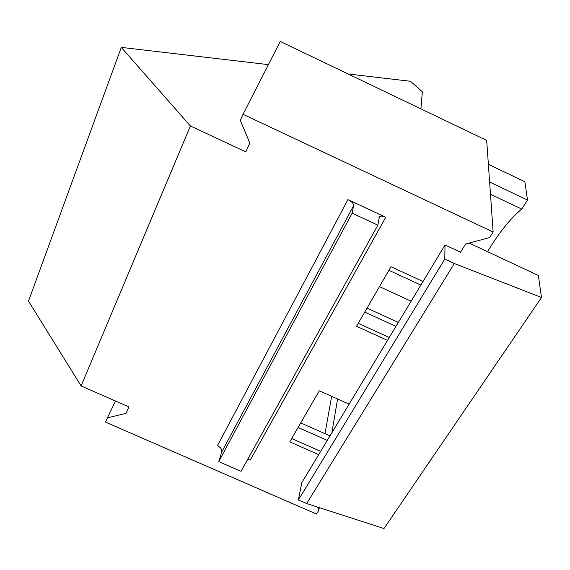 <?xml version="1.0" encoding="UTF-8"?>
<svg xmlns="http://www.w3.org/2000/svg" width="570" height="570" viewBox="0 0 570 570"><rect width="100%" height="100%" fill="white"/><g stroke="black" fill="none" stroke-linecap="round" stroke-linejoin="round"><path stroke-width="0.85" d="M268.42 64.631L121.289 47.388L28.5 301.081L81.097 385.947L128.963 406.923L126.027 413.336L107.367 417.881L105.486 422.092L316.435 514.04L318.865 510.164L317.405 507.029M115.525 401.038L107.367 417.881M337.583 398.972L331.904 432.694M319.293 507.635L318.865 510.164M331.64 396.307L325 433.713M301.786 482.662L298.402 499.947L306.674 503.559L383.973 528.54L541.5 297.49L538.337 275.474L469.167 243.062M301.786 482.669L318.68 454.639L289.76 441.864L319.278 390.778L349.118 404.137L387.536 340.383L356.549 326.268L390.977 266.696L423.011 281.523L445.042 244.972L444.771 259.065L454.311 263.511L541.5 297.49M247.644 459.413L250.259 460.083L385.74 217.263L347.935 199.6C351.726 201.566 353.635 203.547 353.656 205.542L352.125 213.173L377.86 225.171L379.421 216.614C380.653 215.745 382.762 215.959 385.74 217.263M347.935 199.6L217.455 445.704C220.704 447.386 222.136 449.459 221.751 451.917L218.752 461.6L241.024 471.333L377.86 225.171M81.097 385.947L190.387 125.977L245.77 151.855L249.817 143.006L240.319 120.384L243.041 114.299L493.143 232.026L489.666 237.576L465.555 244.031L460.524 252.211L445.042 244.972M300.696 422.926L329.966 435.915M367.037 308.121L398.345 322.456M306.674 503.559L454.311 263.511M298.402 499.947L444.771 259.065M387.536 340.383L423.011 281.523M318.68 454.639L349.118 404.137M291.676 438.544L320.661 451.355M358.245 323.34L389.281 337.49M218.752 461.6L352.125 213.173M489.616 182.029L527.507 200.042L524.877 181.752L488.369 164.331M420.909 108.87L422.356 91.742L410.436 81.275L348.092 73.972M121.289 47.388L190.387 125.977M487.521 251.662C499.47 232.054 510.884 217.861 521.764 209.083L527.507 200.042M298.082 427.457L327.266 440.396M364.743 312.096L395.979 326.382M243.041 114.299L280.262 41.46L486.68 140.398L493.143 232.026M490.478 194.242L521.764 209.083M379.463 286.617L411.148 301.202M388.897 270.287L420.874 285.071M221.751 451.917L353.656 205.542M379.421 216.614L379.014 217.341"/></g></svg>
